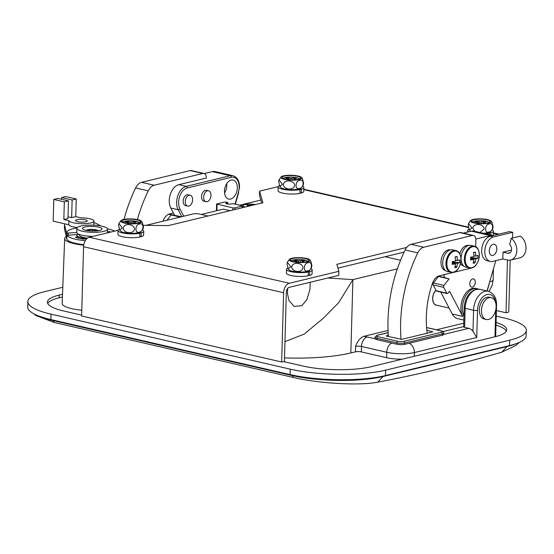 <?xml version="1.0" encoding="UTF-8"?>
<svg xmlns="http://www.w3.org/2000/svg" width="554" height="554" viewBox="0 0 554 554"><rect width="100%" height="100%" fill="white"/><g stroke="black" fill="none" stroke-linecap="round" stroke-linejoin="round"><path stroke-width="0.83" d="M287.63 288.44L287.484 293.814L289.022 300.628L294.077 306.383L301.888 305.718L306.985 299.395L309.97 289.354L310.164 282.277M437.321 305.358A8.525 5.401 -77 0 1 436.337 305.275A8.525 5.401 -77 0 1 432.653 298.987A8.525 5.401 -77 0 1 435.929 290.192M66.238 236.51A27.243 6.357 1.6 0 0 64.68 238.532A27.243 6.357 1.6 0 0 83.702 245.159M64.68 238.532L62.166 303.426A27.942 6.523 1.6 0 0 81.791 310.233M327.885 277.997L352.891 279.618L338.723 302.602L323.674 317.941L304.208 334.117L284.971 341.617M436.469 329.775L463.753 323.176M34.126 313.945L35.601 315.427L54.209 322.463L293.412 377.482C317.497 383.202 358.722 386.013 377.752 382.142C416.338 374.982 457.687 364.989 501.813 352.164L515.954 345.426L519.347 342.4M388.056 330.468L363.597 336.375A12.576 2.936 -178.4 0 1 367.226 336.984L374.968 338.771M464.612 327.359L468.822 328.328A8.379 6.177 76.4 0 1 472.971 331.375L473.566 310.288L465.138 308.349L464.612 327.359A2.791 0.651 -178.4 0 1 463.65 326.839L464.183 307.83A2.791 0.651 -178.4 0 0 465.138 308.349A16.765 10.63 103 0 1 476.606 289.396A16.765 10.63 103 0 1 479.909 289.347L488.33 291.286A16.765 10.63 -77 0 0 485.027 291.328A16.765 10.63 -77 0 0 473.566 310.288A2.791 0.651 -178.4 0 0 477.506 310.33L476.745 337.49L472.971 331.375M463.656 326.597L443.006 331.59M476.745 337.49L414.35 352.566A19.556 4.564 -178.4 0 1 386.761 352.275L361.492 346.465L361.346 351.901L386.609 357.711A19.556 4.564 1.6 0 0 402.156 359.2M361.346 351.901A4.19 0.976 1.6 0 0 355.433 351.838L355.585 346.402C357.448 341.271 360.121 337.926 363.597 336.375M284.514 357.891A83.827 19.57 1.6 0 0 350.841 352.946L355.433 351.838M350.841 352.946L352.891 279.618L397.35 268.87M230.076 210.679L223.317 209.128L201.296 214.446L208.048 216.005L199.184 213.962A4.19 0.976 1.6 0 0 193.277 213.906L145.903 225.353M516.342 343.605A64.825 15.131 -178.4 0 1 507.367 346.479L383.313 376.457A64.825 15.131 -178.4 0 1 291.882 375.508L52.678 320.489A64.825 15.131 -178.4 0 1 37.056 315.323M385.085 256.724L400.556 260.283L385.085 256.724M487.222 291.03L489.715 281.661M496.072 322.386A48.06 11.218 -178.4 0 1 506.751 329.796A48.06 11.218 -178.4 0 1 494.923 336.784L370.868 366.762A48.06 11.218 -178.4 0 1 303.086 366.055L283.503 361.554M495.996 325.101A48.06 11.218 -178.4 0 1 506.356 331.147M47.72 303.44A48.06 11.218 -178.4 0 1 59.153 297.796L62.415 297.006M81.653 315.129L63.876 311.036A48.06 11.218 -178.4 0 1 47.402 302.068A48.06 11.218 -178.4 0 1 59.23 295.081L62.519 294.285M496.245 316.14L503.115 317.719A67.623 15.782 -178.4 0 1 526.3 330.343L526.148 335.772A67.623 15.782 -178.4 0 1 509.514 345.606L385.452 375.584A67.623 15.782 -178.4 0 1 290.088 374.594L50.885 319.575A67.623 15.782 -178.4 0 1 27.7 306.958L27.852 301.521A67.623 15.782 -178.4 0 1 44.486 291.688L62.796 287.263M526.3 330.343A67.623 15.782 -178.4 0 1 509.666 340.177L385.605 370.155A67.623 15.782 -178.4 0 1 290.241 369.165L51.03 314.139A67.623 15.782 -178.4 0 1 27.852 301.521M388.306 335.156L386.076 335.994L401.789 339.346L432.799 331.853L426.857 330.226M468.822 328.328L443.719 334.394A5.588 1.302 -178.4 0 1 442.348 335.225L404.725 344.311A5.588 1.302 -178.4 0 1 396.844 344.235L376.838 339.63A5.588 1.302 -178.4 0 1 374.919 338.591L374.961 337.234A5.588 1.302 -178.4 0 0 376.879 338.272L376.838 339.63M190.188 170.577L202.819 173.478A5.588 3.546 -77 0 1 203.92 173.464L191.289 170.563A5.588 3.546 -77 0 0 190.188 170.577L141.561 182.328A11.177 7.084 -77 0 0 135.633 187.951A111.77 70.87 103 0 0 124.054 219.377M135.633 187.951L148.271 190.86A111.77 70.87 103 0 0 137.42 219.571M472.292 267.714A5.588 3.546 103 0 1 471.44 268.067L439.149 275.871A11.177 7.084 -77 0 0 432.439 283.378A72.65 46.065 103 0 0 427.231 333.196M475.678 246.765L475.865 240.021A5.588 3.546 -77 0 0 473.448 235.464L460.817 232.555A5.588 3.546 -77 0 0 459.716 232.569L411.089 244.321A11.177 7.084 -77 0 0 405.161 249.951A111.77 70.87 103 0 0 388.409 336.527M401.041 339.394A111.77 70.87 103 0 1 417.792 252.853A11.177 7.084 -77 0 1 423.72 247.229L472.347 235.478A5.588 3.546 -77 0 1 473.448 235.464M148.271 190.86A11.177 7.084 -77 0 1 154.199 185.23L202.819 173.478M203.92 173.464A5.588 3.546 -77 0 1 206.344 178.028L178.81 184.676A13.968 8.857 103 0 0 170.431 194.059A13.968 8.857 103 0 0 170.777 208.02L174.572 215.264L181.269 216.801M173.374 212.971L169.621 213.879A11.177 7.084 -77 0 0 162.973 221.226M190.216 195.237L188.111 194.752A5.588 3.546 103 0 0 183.187 201.081A5.588 3.546 103 0 0 185.604 205.645L187.709 206.123A5.588 3.546 -77 0 1 185.355 200.728A5.588 3.546 -77 0 1 189.115 195.25A5.588 3.546 -77 0 1 190.216 195.237A5.588 3.546 -77 0 1 192.563 200.631A5.588 3.546 -77 0 1 188.81 206.109A5.588 3.546 -77 0 1 187.709 206.123M208.567 190.798L206.462 190.313A5.588 3.546 103 0 0 201.538 196.649A5.588 3.546 103 0 0 203.955 201.206L206.06 201.691A5.588 3.546 -77 0 1 203.713 196.289A5.588 3.546 -77 0 1 207.466 190.811A5.588 3.546 -77 0 1 208.567 190.798A5.588 3.546 -77 0 1 210.915 196.199A5.588 3.546 -77 0 1 207.161 201.677A5.588 3.546 -77 0 1 206.06 201.691M224.557 193.021A9.778 6.198 103 0 0 226.794 185.576A9.778 6.198 103 0 0 226.711 183.658M224.481 191.102A9.778 6.198 -77 0 1 233.096 180.022A9.778 6.198 -77 0 1 237.327 188A9.778 6.198 -77 0 1 228.712 199.08A9.778 6.198 -77 0 1 224.481 191.102M232.978 175.694A13.968 8.857 103 0 0 230.229 175.729A1.399 1.032 76.4 0 1 231.24 177.328A12.576 7.971 -77 0 1 239.162 187.557A12.576 7.971 -77 0 1 238.393 192.411L239.501 187.356C239.591 181.179 237.417 177.294 232.978 175.694L215.084 171.581A13.968 8.857 103 0 0 212.327 171.615L204.246 173.568M166.983 220.257L171.124 214.973L168.617 214.218M180.195 217.064L171.124 214.973M168.79 214.142L174.572 215.264M183.374 216.295L183.603 215.928L179.967 208.983A12.576 7.971 -77 0 1 179.655 196.414A12.576 7.971 -77 0 1 187.197 187.972L231.24 177.328M469.792 283.655A4.19 2.659 103 0 0 471.606 287.076A4.19 2.659 103 0 0 475.297 282.325A4.19 2.659 103 0 0 473.483 278.904A4.19 2.659 103 0 0 469.792 283.655M478.434 289.146A16.765 10.63 103 0 0 477.174 288.717A16.765 10.63 103 0 0 462.403 307.719A16.765 10.63 103 0 0 463.947 316.202M477.174 288.717L475.699 288.385A16.765 10.63 103 0 0 460.928 307.38A16.765 10.63 103 0 0 462.756 316.438L449.557 291.224L448.027 293.177A1.399 0.886 103 0 1 447.21 293.572A1.399 0.886 103 0 1 446.753 293.184L443.706 287.367A1.399 0.886 103 0 1 443.969 285.421L449.072 278.911L444.938 277.665A2.237 1.42 103 0 1 444.294 274.625M440.749 292.083L452.23 314.014A16.765 10.63 103 0 0 457.652 318.64L463.843 320.06M449.072 278.911L438.539 276.488L433.436 282.997A1.399 0.886 103 0 0 433.18 284.943L436.227 290.76A1.399 0.886 103 0 0 436.677 291.148L447.21 293.572M495.802 260.657L487.014 290.982M493.122 235.533A13.968 8.857 103 0 0 493.032 235.512A13.968 8.857 103 0 0 490.276 235.547L475.831 239.037M437.992 276.917A2.791 1.773 -77 0 1 437.923 276.903A2.791 1.773 -77 0 1 437.847 276.882L437.238 276.695M463.296 233.13L471.329 231.184L490.276 235.547M492.229 229.862A12.853 2.999 -178.4 0 1 493.385 231.157L493.282 234.965A12.853 2.999 -178.4 0 1 493.039 235.512L474.079 231.15A13.968 8.857 103 0 0 471.329 231.184M486.28 319.485L484.175 319A11.177 7.084 -77 0 1 479.473 308.204A11.177 7.084 -77 0 1 486.98 297.249A11.177 7.084 -77 0 1 489.182 297.221L491.294 297.699A11.177 7.084 -77 0 1 495.996 308.502A11.177 7.084 -77 0 1 488.483 319.457A11.177 7.084 -77 0 1 486.28 319.485A11.177 7.084 -77 0 1 481.578 308.689A11.177 7.084 -77 0 1 489.092 297.733A11.177 7.084 -77 0 1 491.294 297.699M435.977 290.289A8.379 5.318 103 0 0 435.077 291.321A8.379 5.318 103 0 0 432.923 300.67L432.757 299.811A6.987 4.432 -77 0 1 432.653 299.098M434.149 292.616A6.987 4.432 -77 0 1 434.551 292.02L435.077 291.321M432.923 300.67A8.379 5.318 103 0 0 436.372 305.136L449.114 308.072M255.463 204.544A7.964 1.856 1.6 0 0 244.868 204.564A7.964 1.856 1.6 0 0 242.908 205.721A7.964 1.856 1.6 0 0 245.055 207.064M260.83 200.063L239.737 205.16M216.614 204.017L232.888 207.909L234.854 207.93L242.541 205.956L233.636 203.761L230.748 203.962A2.791 0.651 -178.4 0 1 227.659 204.059A2.791 0.651 -178.4 0 1 225.852 203.394A2.791 0.651 -178.4 0 1 226.538 202.993L227.798 202.563L227.32 202.307L224.301 202.044L216.614 204.017L216.427 210.79M86.999 238.532A15.505 3.622 -178.4 0 1 86.874 238.518L84.063 239.196A19.556 4.564 -178.4 0 1 75.427 237.216L78.246 236.53A15.505 3.622 -178.4 0 1 76.978 235.713A15.505 3.622 -178.4 0 1 76.521 234.806A15.505 3.622 -178.4 0 1 76.542 234.654M85.254 240.713A25.145 5.872 -178.4 0 1 67.63 236.004A25.145 5.872 -178.4 0 1 66.923 234.896L64.534 224.592A16.765 3.913 -178.4 0 1 64.513 224.349A16.765 3.913 -178.4 0 1 64.686 223.816M83.793 244.653A25.145 5.872 -178.4 0 1 67.512 240.083A25.145 5.872 -178.4 0 1 66.812 238.968L64.423 228.663A16.765 3.913 -178.4 0 1 64.396 228.428L64.513 224.349M93.91 222.583A16.765 3.913 -178.4 0 1 96.493 223.581L101.057 226.018M78.246 236.53L78.197 238.102M479.349 255.484A10.768 6.828 103 0 0 472.569 246.724A10.768 6.828 103 0 0 465.208 258.898A10.768 6.828 103 0 0 471.987 267.658A10.768 6.828 103 0 0 479.349 255.484M474.176 246.156L470.921 245.408A11.177 7.084 103 0 0 468.719 245.443A11.177 7.084 103 0 0 461.212 256.398A11.177 7.084 103 0 0 465.914 267.194L471.627 267.914C479.965 266.495 482.375 247.423 474.176 246.156A11.177 7.084 103 0 0 471.973 246.191A11.177 7.084 103 0 0 464.46 257.146A11.177 7.084 103 0 0 469.162 267.942M475.339 252.028A18.102 13.344 -103.6 0 1 475.844 256.156A18.102 4.224 -178.4 0 0 477.929 255.366A17.957 16.925 48.9 0 1 477.943 256.772A17.957 16.925 48.9 0 1 477.846 258.164L470.921 257.839L475.761 258.953A18.102 13.344 -103.6 0 1 475.041 262.804A17.957 8.829 -155.5 0 1 473.151 263.261A18.102 13.344 76.4 0 0 473.871 259.411A18.102 4.224 1.6 0 1 470.568 259.923A17.957 6.766 -94 0 0 470.623 258.538A17.957 6.766 -94 0 0 470.644 257.125A18.102 4.224 -178.4 0 0 473.954 256.613A18.102 13.344 76.4 0 0 473.448 252.486A17.957 1.33 -18.2 0 1 475.339 252.028L473.511 252.769M475.761 258.953A18.102 4.224 1.6 0 0 477.846 258.164M475.844 256.156L473.905 255.713M473.871 259.411L470.623 258.663M471.779 257.631L471.8 256.98M470.921 257.839L470.9 258.725M475.041 262.804L473.58 261.502M468.642 245.457A10.616 6.731 103 0 0 459.827 253.995M460.54 263.33A10.616 6.731 103 0 0 463.878 266.155M460.997 259.916A10.768 6.828 103 0 0 454.218 251.163A10.768 6.828 103 0 0 446.856 263.337A10.768 6.828 103 0 0 453.636 272.09A10.768 6.828 103 0 0 460.997 259.916M455.824 250.595L452.57 249.847A11.177 7.084 103 0 0 450.367 249.875A11.177 7.084 103 0 0 442.854 260.83A11.177 7.084 103 0 0 447.563 271.633L453.276 272.346C461.614 270.927 464.023 251.855 455.824 250.595A11.177 7.084 103 0 0 453.622 250.623A11.177 7.084 103 0 0 446.109 261.578A11.177 7.084 103 0 0 450.811 272.381M456.988 256.46A18.102 13.344 -103.6 0 1 457.493 260.595A18.102 4.224 -178.4 0 0 459.578 259.798A17.957 16.925 48.9 0 1 459.591 261.204A17.957 16.925 48.9 0 1 459.495 262.596L452.57 262.277L457.41 263.392A18.102 13.344 -103.6 0 1 456.69 267.243A17.957 8.829 -155.5 0 1 454.799 267.7A18.102 13.344 76.4 0 0 455.52 263.849A18.102 4.224 1.6 0 1 452.209 264.355A17.957 6.766 -94 0 0 452.272 262.97A17.957 6.766 -94 0 0 452.293 261.557A18.102 4.224 -178.4 0 0 455.603 261.052A18.102 13.344 76.4 0 0 455.097 256.918A17.957 1.33 -18.2 0 1 456.988 256.46L455.159 257.201M457.41 263.392A18.102 4.224 1.6 0 0 459.495 262.596M457.493 260.595L455.554 260.145M455.52 263.849L452.272 263.102M453.428 262.07L453.449 261.412M452.57 262.277L452.549 263.164M456.69 267.243L455.229 265.941M450.291 249.896A10.616 6.731 103 0 0 441.399 258.746A10.616 6.731 103 0 0 445.527 270.587M253.379 205.049L246.648 205.278L248.919 205.936L247.139 206.559M245.152 207.037A7.825 1.828 -178.4 0 1 243.054 205.728A7.825 1.828 -178.4 0 1 247.292 204.225A7.825 1.828 -178.4 0 1 255.373 204.571M247.929 205.569L247.936 204.966M507.464 260.02L505.996 312.754L496.405 310.552M505.996 312.754L508.745 312.089L510.199 260.145M406.705 247.451L336.853 264.334L338.882 271.294L289.333 283.267A8.379 5.318 103 0 0 283.6 292.741L281.667 361.997L81.625 315.988L83.564 246.731A8.379 5.318 -77 0 1 89.298 237.251L118.078 230.298M278.219 186.636L259.535 191.151L262.915 202.75L168.402 225.582L143.375 225.326M281.667 361.997L284.417 361.333L286.356 292.076A4.19 2.659 -77 0 1 289.223 287.339L338.771 275.366L338.882 271.294M259.535 191.151L259.417 195.223L261.696 203.041M337.954 268.115L404.122 252.125M473.857 219.696A9.224 2.154 1.6 0 0 471.676 221.351A9.224 2.154 1.6 0 0 478.178 223.29A9.224 2.154 1.6 0 0 487.755 222.895A9.224 2.154 1.6 0 0 489.916 221.863A9.224 2.154 1.6 0 0 484.681 219.446A9.224 2.154 1.6 0 0 473.857 219.696M488.995 222.5A8.379 1.96 1.6 0 0 482.95 220.817A8.379 1.96 1.6 0 0 474.453 221.198A8.379 1.96 1.6 0 0 472.562 222.043M483.157 233.241A10.478 2.445 1.6 0 0 488.434 232.618A10.478 2.445 1.6 0 0 490.657 231.704L492.79 228.698L493.108 226.801L491.952 222.119L490.962 220.963A10.478 2.445 1.6 0 0 483.24 218.982A10.478 2.445 1.6 0 0 472.908 219.481A10.478 2.445 1.6 0 0 470.685 220.395A10.478 2.445 1.6 0 0 475.886 223.324A10.478 2.445 1.6 0 0 488.704 223.11A10.478 2.445 1.6 0 0 490.962 220.963M489.21 223.989C493.912 221.815 493.628 231.904 488.981 231.981C484.286 234.155 484.556 224.086 489.21 223.989M477.867 223.262L477.88 222.853L476.765 223.124M482.389 223.456L479.716 223.407M469.39 229.979L468.234 225.291L468.559 223.401L471.973 227.923L469.39 229.979L470.388 231.136A10.478 2.445 1.6 0 0 470.658 231.35M474.653 231.281L472.874 228.158C473.663 222.791 483.677 223.518 484.175 228.961L479.999 232.514M477.88 222.853L478.22 222.653L477.742 222.389L475.11 221.787L476.946 221.344L477.202 222.265M479.535 223.394L479.577 221.946L476.946 221.344M479.577 221.946L481.551 221.967L481.516 223.29M483.531 222.486L483.843 221.413L481.551 221.967M483.843 221.413L485.948 221.898L483.31 222.653L483.774 223.414M485.394 223.283L483.787 222.916M487.873 232.742L489.535 233.179A12.853 2.999 -178.4 0 1 485.242 233.719M468.913 231.773A12.853 2.999 -178.4 0 1 467.694 230.443A12.853 2.999 -178.4 0 1 468.954 229.197M493.385 231.157A12.853 2.999 -178.4 0 1 490.858 232.86L488.953 232.479M489.494 234.695L489.535 233.179M490.796 235L490.858 232.86M292.657 258.517A9.224 2.154 1.6 0 0 290.476 260.172A9.224 2.154 1.6 0 0 296.972 262.111A9.224 2.154 1.6 0 0 306.556 261.717A9.224 2.154 1.6 0 0 308.716 260.678A9.224 2.154 1.6 0 0 303.481 258.261A9.224 2.154 1.6 0 0 292.657 258.517M307.795 261.322A8.379 1.96 1.6 0 0 301.75 259.639A8.379 1.96 1.6 0 0 293.253 260.02A8.379 1.96 1.6 0 0 291.362 260.858M288.191 268.801L287.034 264.113L287.353 262.215L290.774 266.744L288.191 268.801L289.188 269.957A10.478 2.445 1.6 0 0 296.909 271.938A10.478 2.445 1.6 0 0 307.235 271.439A10.478 2.445 1.6 0 0 309.457 270.518L311.59 267.52L311.909 265.622L310.752 260.941L309.755 259.784A10.478 2.445 1.6 0 0 302.034 257.797A10.478 2.445 1.6 0 0 291.709 258.296A10.478 2.445 1.6 0 0 289.486 259.217A10.478 2.445 1.6 0 0 294.686 262.146A10.478 2.445 1.6 0 0 307.505 261.931A10.478 2.445 1.6 0 0 309.755 259.784M308.003 262.811C312.712 260.629 312.421 270.719 307.782 270.802C303.086 272.977 303.35 262.908 308.003 262.811M296.667 262.077L296.681 261.675L295.566 261.945M301.189 262.277L298.516 262.222M302.976 267.783C302.159 273.122 292.207 272.416 291.674 266.98C292.464 261.613 302.477 262.34 302.976 267.783M296.681 261.675L297.02 261.474L296.542 261.211L293.911 260.602L295.746 260.158L296.002 261.086M298.336 262.215L298.377 260.768L295.746 260.158M298.377 260.768L300.351 260.789L300.31 262.104M302.332 261.308L302.643 260.235L300.351 260.789M302.643 260.235L304.748 260.719L302.11 261.474L302.574 262.229M304.194 262.104L302.588 261.737M306.674 271.564L308.336 272A12.853 2.999 -178.4 0 1 294.326 272.249A12.853 2.999 -178.4 0 1 286.494 269.265A12.853 2.999 -178.4 0 1 287.755 268.018M311.023 268.683A12.853 2.999 -178.4 0 1 312.186 269.978A12.853 2.999 -178.4 0 1 309.658 271.682L307.754 271.301M308.336 272L308.225 275.802A12.853 2.999 -178.4 0 1 294.216 276.051A12.853 2.999 -178.4 0 1 286.383 273.067L286.494 269.265M312.186 269.978L312.082 273.78A12.853 2.999 -178.4 0 1 309.554 275.483L309.658 271.682M308.246 275.22L309.554 275.483M284.347 176.11A9.224 2.154 1.6 0 0 282.166 177.758A9.224 2.154 1.6 0 0 288.662 179.697A9.224 2.154 1.6 0 0 298.246 179.302A9.224 2.154 1.6 0 0 300.406 178.27A9.224 2.154 1.6 0 0 295.171 175.853A9.224 2.154 1.6 0 0 284.347 176.11M299.485 178.907A8.379 1.96 1.6 0 0 293.44 177.232A8.379 1.96 1.6 0 0 284.943 177.612A8.379 1.96 1.6 0 0 283.052 178.45M279.881 186.386L278.724 181.705L279.043 179.808L282.464 184.337L279.881 186.386L280.878 187.543A10.478 2.445 1.6 0 0 288.599 189.523A10.478 2.445 1.6 0 0 298.925 189.025A10.478 2.445 1.6 0 0 301.147 188.111L303.28 185.105L303.599 183.215L302.442 178.526L301.445 177.37A10.478 2.445 1.6 0 0 293.724 175.389A10.478 2.445 1.6 0 0 283.399 175.888A10.478 2.445 1.6 0 0 281.176 176.802A10.478 2.445 1.6 0 0 286.376 179.731A10.478 2.445 1.6 0 0 299.195 179.524A10.478 2.445 1.6 0 0 301.445 177.37M299.7 180.396C304.402 178.222 304.118 188.312 299.472 188.395C294.776 190.569 295.047 180.493 299.7 180.396M288.357 179.669L288.371 179.261L287.256 179.531M292.879 179.87L290.206 179.815M294.666 185.368C293.849 190.714 283.897 190.001 283.364 184.565C284.154 179.205 294.167 179.925 294.666 185.368M288.371 179.261L288.71 179.06L288.232 178.797L285.601 178.194L287.436 177.751L287.692 178.672M290.026 179.801L290.067 178.353L287.436 177.751M290.067 178.353L292.041 178.374L292 179.697M294.022 178.894L294.333 177.82L292.041 178.374M294.333 177.82L296.438 178.305L293.8 179.067L294.264 179.821M295.884 179.697L294.278 179.323M298.364 189.149L300.026 189.593A12.853 2.999 -178.4 0 1 286.016 189.842A12.853 2.999 -178.4 0 1 278.184 186.85A12.853 2.999 -178.4 0 1 279.445 185.604M302.719 186.269A12.853 2.999 -178.4 0 1 303.876 187.571A12.853 2.999 -178.4 0 1 301.348 189.274L299.444 188.893M300.026 189.593L299.915 193.394A12.853 2.999 -178.4 0 1 285.906 193.644A12.853 2.999 -178.4 0 1 278.073 190.652L278.184 186.85M303.876 187.571L303.772 191.372A12.853 2.999 -178.4 0 1 301.244 193.076L301.348 189.274M299.936 192.813L301.244 193.076M124.2 219.772A9.224 2.154 1.6 0 0 122.018 221.42A9.224 2.154 1.6 0 0 128.521 223.359A9.224 2.154 1.6 0 0 138.098 222.964A9.224 2.154 1.6 0 0 140.266 221.932A9.224 2.154 1.6 0 0 135.031 219.516A9.224 2.154 1.6 0 0 124.2 219.772M139.338 222.569A8.379 1.96 1.6 0 0 133.292 220.894A8.379 1.96 1.6 0 0 124.795 221.275A8.379 1.96 1.6 0 0 122.905 222.112M119.74 230.048L118.584 225.367L118.902 223.47L122.316 227.999L119.74 230.048L120.73 231.205A10.478 2.445 1.6 0 0 128.452 233.192A10.478 2.445 1.6 0 0 138.784 232.687A10.478 2.445 1.6 0 0 141.007 231.773L143.133 228.774L143.458 226.877L142.302 222.189L141.305 221.032A10.478 2.445 1.6 0 0 133.583 219.052A10.478 2.445 1.6 0 0 123.258 219.55A10.478 2.445 1.6 0 0 121.035 220.471A10.478 2.445 1.6 0 0 126.229 223.401A10.478 2.445 1.6 0 0 139.047 223.186A10.478 2.445 1.6 0 0 141.305 221.032M139.553 224.058C144.262 221.884 143.971 231.974 139.331 232.057C134.636 234.231 134.899 224.155 139.553 224.058M128.216 223.331L128.223 222.93L127.108 223.2M132.731 223.532L130.058 223.477M134.525 229.031C133.708 234.377 123.757 233.663 123.223 228.227C124.013 222.867 134.026 223.587 134.525 229.031M128.223 222.93L128.57 222.722L128.092 222.466L125.46 221.856L127.295 221.413L127.545 222.341M129.885 223.47L129.927 222.022L127.295 221.413M129.927 222.022L131.894 222.043L131.859 223.359M133.881 222.563L134.193 221.482L131.894 222.043M134.193 221.482L136.298 221.967L133.659 222.729L134.123 223.484M135.737 223.359L134.137 222.985M138.216 232.812L139.878 233.255A12.853 2.999 -178.4 0 1 125.869 233.504A12.853 2.999 -178.4 0 1 118.037 230.512A12.853 2.999 -178.4 0 1 119.304 229.266M142.572 229.938A12.853 2.999 -178.4 0 1 143.735 231.233A12.853 2.999 -178.4 0 1 141.208 232.936L139.296 232.555M139.878 233.255L139.774 237.057A12.853 2.999 -178.4 0 1 125.765 237.306A12.853 2.999 -178.4 0 1 117.933 234.314L118.037 230.512M143.735 231.233L143.631 235.034A12.853 2.999 -178.4 0 1 141.097 236.738L141.208 232.936M139.788 236.475L141.097 236.738M76.736 232.465L67.124 233.102A25.145 5.872 -178.4 0 1 66.951 232.361A25.145 5.872 -178.4 0 1 73.135 228.705A25.145 5.872 -178.4 0 1 76.909 227.985M107.524 228.837A25.145 5.872 -178.4 0 1 114.72 231.108M110.62 232.098A19.556 4.564 1.6 0 0 109.969 231.69L107.497 231.683M79.174 234.397L67.062 235.27A25.145 5.872 -178.4 0 1 66.889 234.536L66.951 232.361M76.964 219.73A5.865 1.371 1.6 0 0 75.517 220.582A5.865 1.371 1.6 0 0 79.305 221.974A5.865 1.371 1.6 0 0 85.808 221.766A5.865 1.371 1.6 0 0 87.248 220.907A5.865 1.371 1.6 0 0 83.46 219.516A5.865 1.371 1.6 0 0 76.964 219.73M53.8 199.447L64.333 201.871L68.461 200.873L57.935 198.45L53.8 199.447L53.198 221.178L68.751 224.751A12.576 2.936 1.6 0 0 77.262 227.493M93.841 225.194A12.576 2.936 1.6 0 0 93.841 225.173L93.951 221.094A12.576 2.936 1.6 0 0 80.794 217.798L75.766 216.642L71.639 217.639L68.017 216.808M64.333 201.871L63.842 219.523L67.969 218.525L68.461 200.873M63.842 219.523L68.862 220.679A12.576 2.936 1.6 0 0 81.909 223.691A12.576 2.936 1.6 0 0 93.951 221.094M68.862 220.679L68.751 224.751M61.605 197.563L72.131 199.987L76.258 198.99L65.732 196.566L61.605 197.563L61.556 199.281M76.258 198.99L75.766 216.642M72.131 199.987L71.639 217.639M492.901 255.422A5.727 3.629 103 0 0 496.751 249.806A5.727 3.629 103 0 0 494.341 244.272A5.727 3.629 103 0 0 493.212 244.286A5.727 3.629 103 0 0 489.362 249.902A5.727 3.629 103 0 0 491.772 255.436A5.727 3.629 103 0 0 492.901 255.422M490.255 236.226L493.42 236.953A12.576 7.971 103 0 0 484.819 251.17A12.576 7.971 103 0 0 490.255 261.426L487.098 260.699A12.576 7.971 -77 0 1 481.661 250.443A12.576 7.971 -77 0 1 490.255 236.226L509.528 231.572L512.685 232.299L512.526 238.019M503.018 252.167L502.824 258.953L507.568 260.048A11.876 8.753 -103.6 0 0 510.677 260.048A11.876 8.753 -103.6 0 0 516.84 250.512A11.876 8.753 -103.6 0 0 511.217 238.338L509.659 244.633A4.889 3.608 76.4 0 1 511.557 249.612A4.889 3.608 76.4 0 1 509.036 253.254A4.889 3.608 76.4 0 1 507.755 253.254L503.018 252.167L511.501 250.117M502.824 258.953L492.735 261.398A12.576 7.971 103 0 1 490.255 261.426M510.677 260.048L519.853 257.832A11.876 8.753 -103.6 0 0 526.016 248.296A11.876 8.753 -103.6 0 0 520.393 236.115L511.217 238.338M493.42 236.953L512.685 232.299M85.787 230.27A9.778 2.285 1.6 0 0 96.23 230.907A9.778 2.285 1.6 0 0 101.984 228.989A9.778 2.285 1.6 0 0 98.633 227.168A9.778 2.285 1.6 0 0 88.19 226.531A9.778 2.285 1.6 0 0 82.435 228.449A9.778 2.285 1.6 0 0 85.787 230.27M82.117 231.157A15.367 3.587 -178.4 0 1 76.847 228.29A15.367 3.587 -178.4 0 1 85.891 225.284A15.367 3.587 -178.4 0 1 102.303 226.281A15.367 3.587 -178.4 0 1 107.573 229.148A15.367 3.587 -178.4 0 1 98.522 232.161A15.367 3.587 -178.4 0 1 82.117 231.157M92.83 236.399A15.367 3.587 -178.4 0 1 81.999 235.235A15.367 3.587 -178.4 0 1 76.729 232.361L76.847 228.29M87.49 238.13A12.576 2.936 -178.4 0 1 83.758 237.507A12.576 2.936 -178.4 0 1 79.451 235.159L79.464 234.501M86.209 238.677A15.367 3.587 -178.4 0 1 81.923 237.95A15.367 3.587 -178.4 0 1 78.239 236.731M76.701 235.381A15.367 3.587 -178.4 0 1 76.653 235.083A15.367 3.587 -178.4 0 1 76.791 234.626M98.515 230.63A18.164 18.164 0 0 0 95.897 229.792A17.957 13.718 116.9 0 0 95.814 229.772A17.957 13.718 116.9 0 0 94.713 229.578A18.102 11.482 103 0 0 93.924 229.432A18.102 11.482 103 0 0 92.033 229.439A18.102 13.344 -103.6 0 0 89.519 229.425A18.102 13.344 -103.6 0 0 88.917 229.515A17.957 12.056 -112.1 0 0 88.411 229.591A17.957 12.056 -112.1 0 0 87.026 229.972A18.102 13.344 76.4 0 1 90.143 229.896A18.102 11.482 103 0 0 88.384 230.72M95.897 229.792A17.957 13.718 116.9 0 1 96.881 230.076A18.102 11.482 -77 0 0 94.201 229.938A18.102 13.344 -103.6 0 1 96.375 230.893M91.036 230.956A18.102 11.482 -77 0 1 92.31 230.395A18.102 13.344 76.4 0 1 93.834 231.011M92.033 229.439L92.006 230.512M90.115 230.893L90.143 229.896M94.173 231.011L94.201 229.938M489.66 281.848L489.708 281.841A13.968 3.262 1.6 0 0 493.15 279.805L492.229 285.234L488.981 291.466M501.813 352.164L507.381 346.125M377.752 382.142L383.32 376.076M293.412 377.482L291.896 374.996M54.209 322.463L52.692 319.99M391.74 343.058A8.379 5.318 -77 0 0 386.761 352.275L386.609 357.711M409.143 343.245A8.379 6.177 -103.6 0 1 414.35 352.566L414.247 356.277M494.992 336.77L495.74 309.956M495.705 302.872A13.968 8.857 103 0 0 487.056 294.527A13.968 8.857 103 0 0 477.506 310.33M367.226 336.984A8.379 5.318 -77 0 0 361.492 346.465A4.19 0.976 1.6 0 0 355.585 346.402M496.121 305.815A2.791 0.651 1.6 0 0 496.543 305.489L495.671 336.597M59.23 295.081L59.153 297.796M509.666 340.177L509.514 345.606M51.03 314.139L50.885 319.575M290.241 369.165L290.088 374.594M385.605 370.155L385.452 375.584M396.844 344.235L396.879 342.878L376.879 338.272A1.399 0.886 103 0 1 377.835 336.693L397.834 341.292A4.19 0.976 1.6 0 0 403.748 341.354L441.372 332.268A4.19 0.976 1.6 0 0 440.963 330.877L426.608 327.573M442.348 335.225L442.383 333.868L404.759 342.954L404.725 344.311M388.16 332.712L377.426 335.302A4.19 0.976 1.6 0 0 377.835 336.693M403.748 341.354A1.399 1.032 76.4 0 1 404.759 342.954A5.588 1.302 -178.4 0 1 396.879 342.878A1.399 0.886 103 0 1 397.834 341.292M443.719 334.408L443.761 333.051A5.588 1.302 -178.4 0 1 442.383 333.868A1.399 1.032 76.4 0 0 441.372 332.268M388.153 332.622L377.059 335.302A1.399 1.032 76.4 0 1 377.426 335.302M443.761 333.051C443.692 331.839 442.854 331.112 441.24 330.87A1.399 0.886 103 0 0 440.963 330.877M472.347 235.478L459.716 232.569M423.72 247.229L411.089 244.321M417.792 252.853L405.161 249.951M141.561 182.328L154.199 185.23M178.81 184.676L186.186 186.373L230.229 175.729L212.327 171.615M238.393 192.411L235.014 204.073M184.184 216.102L183.603 215.928M187.197 187.972A1.399 1.032 76.4 0 0 186.186 186.373A13.968 8.857 103 0 0 177.806 195.756A13.968 8.857 103 0 0 178.153 209.717L170.777 208.02M179.967 208.983A1.399 0.866 -27.6 0 1 178.153 209.717L181.795 216.676M452.23 314.014L462.756 316.438M436.227 290.76L446.753 293.184M433.18 284.943L443.706 287.367M433.436 282.997L443.969 285.421M438.318 276.141L444.938 277.665M226.538 202.993L226.517 203.837M227.459 202.771L227.424 204.031M217.092 204.281L216.912 210.672M232.888 207.909L232.825 210.014M234.854 207.93L234.813 209.537M242.195 206.157L242.153 207.764M66.923 234.896L66.812 238.968M64.534 224.592L64.423 228.663M249.653 205.949L249.722 205.375M89.298 237.251L289.333 283.267M498.081 234.335L493.33 233.241M468.428 227.514L303.821 189.648M283.6 292.741L83.564 246.731M109.948 232.258L109.969 231.69M108.799 232.535L108.826 231.565M68.287 235.457L68.35 233.282M67.062 235.27L67.124 233.102M507.755 253.254L510.179 252.672M493.455 268.752L493.15 279.805M464.183 307.83C464.924 298.246 468.822 292.103 475.872 289.396L479.909 289.347M496.543 305.489C496.723 298.128 493.988 293.391 488.33 291.286M377.059 335.302L374.961 337.234M441.24 330.87L426.601 327.504M238.684 192.557L235.325 204.142M227.798 202.563L227.756 204.073M242.541 205.956L242.493 207.681M243.054 205.728L243.04 206.074M498.932 234.127L493.344 232.846M468.359 227.098L303.834 189.253M470.685 220.395L468.559 223.401M478.206 223.29L478.22 222.653M483.289 223.435L483.31 222.653M467.694 230.443L467.645 232.078M289.486 259.217L287.353 262.215M297.006 262.111L297.02 261.474M302.089 262.257L302.11 261.474M281.176 176.802L279.043 179.808M288.696 179.704L288.71 179.06M293.779 179.842L293.8 179.067M121.035 220.471L118.902 223.47M128.549 223.366L128.57 222.722M133.639 223.504L133.659 222.729M107.573 229.148L107.469 232.86M93.924 229.432A18.164 18.164 0 0 0 89.519 229.425M88.411 229.591A18.164 18.164 0 0 0 85.801 230.277"/></g></svg>
